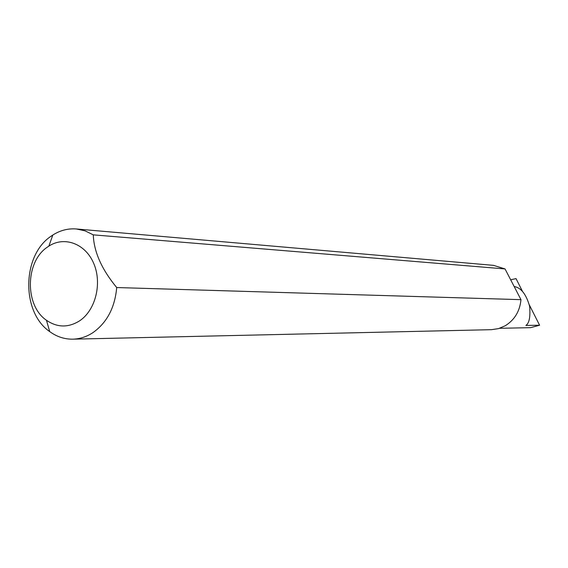 <?xml version="1.0" encoding="UTF-8"?>
<svg xmlns="http://www.w3.org/2000/svg" width="568" height="568" viewBox="0 0 568 568"><rect width="100%" height="100%" fill="white"/><g stroke="black" fill="none" stroke-linecap="round" stroke-linejoin="round"><path stroke-width="0.85" d="M514.168 286.528C521.026 287.649 526.181 294.231 529.625 306.273C530.526 316.823 529.277 323.213 525.883 325.443L539.6 325.223L530.64 327.658L499.577 328.297M79.577 320.856C95.516 310.298 102.276 283.489 93.841 263.701C85.626 243.764 64.589 235.841 48.848 246.129L47.456 247.066C25.155 261.678 24.545 305.506 46.462 320.274C57.261 327.651 68.295 327.85 79.577 320.856M116.71 287.543C114.906 307.544 107.025 322.546 93.067 332.55C86.677 336.767 79.918 338.968 72.789 339.167C64.475 339.274 56.786 336.753 49.714 331.598C21.179 312.222 21.974 255.422 51.006 236.26L52.817 235.031C60.208 230.345 68.046 228.322 76.332 228.968L85.044 230.835L93.273 234.854C93.912 251.83 101.722 269.395 116.71 287.543L520.977 299.663C519.834 311.243 514.58 319.947 505.2 325.784L498.548 328.609L491.476 329.674L72.789 339.167M510.675 279.797L516.028 278.611L522.411 291.228M529.34 304.931L539.6 325.223M93.273 234.854L505.044 268.934L493.549 265.363L76.332 228.968M520.977 299.663L505.044 268.934M48.848 246.129L52.817 235.031M46.462 320.274L49.714 331.598"/></g></svg>
